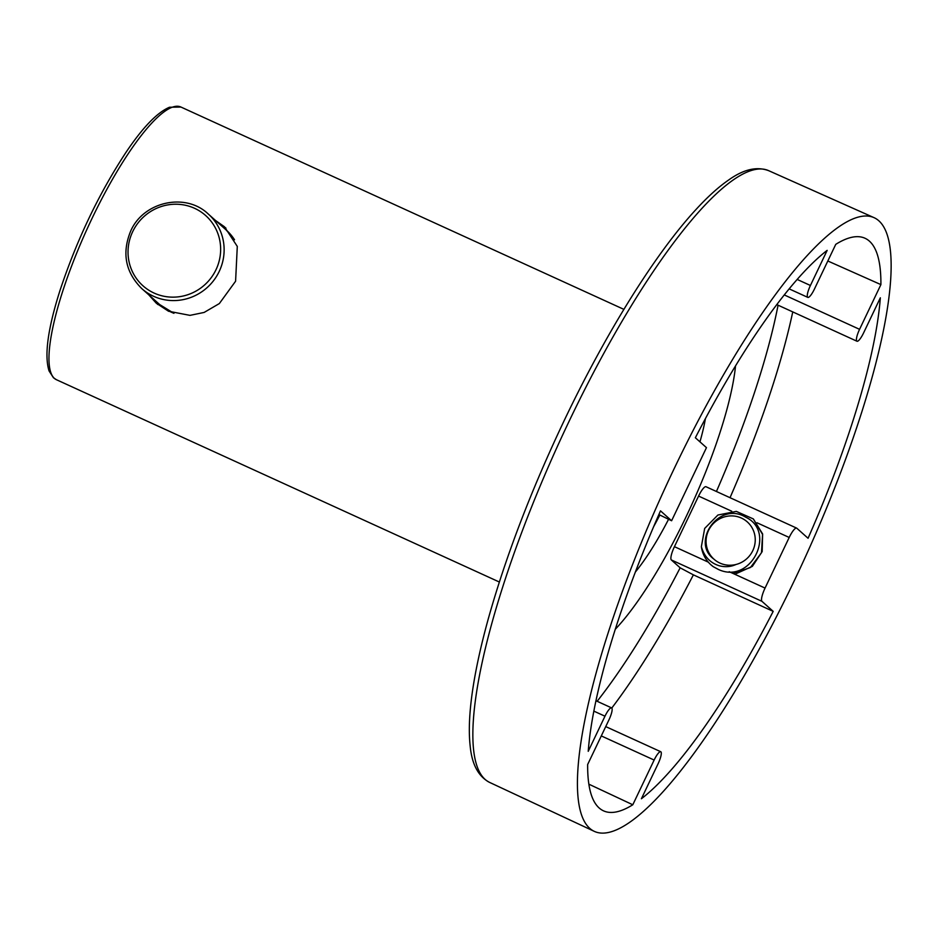 <?xml version="1.0" encoding="UTF-8"?>
<svg xmlns="http://www.w3.org/2000/svg" width="938" height="938" viewBox="0 0 938 938"><rect width="100%" height="100%" fill="white"/><g stroke="black" fill="none" stroke-linecap="round" stroke-linejoin="round"><path stroke-width="1.41" d="M673.402 470.255A337.223 78.147 -65.5 0 1 874.239 217.745A337.223 78.147 -65.5 0 1 795.166 578.863A337.223 78.147 -65.5 0 1 594.024 831.232A337.223 78.147 -65.5 0 1 673.402 470.255M706.466 447.649L671.608 520.754L660.493 510.847A314.746 72.93 114.5 0 0 588.232 751.315L604.975 716.198A11.115 2.58 -65.5 0 1 611.599 707.885A11.115 2.58 -65.5 0 1 608.985 719.786L587.657 764.505A314.746 72.93 114.5 0 0 603.38 810.784A314.746 72.93 114.5 0 0 632.798 804.769L654.138 760.05A11.115 2.58 -65.5 0 1 660.762 751.725A11.115 2.58 -65.5 0 1 658.148 763.626L641.404 798.742A314.746 72.93 114.5 0 0 773.193 611.365L761.949 601.328A12.487 2.896 -65.5 0 1 765.056 588.079L789.198 537.462A12.487 2.896 -65.5 0 1 796.643 528.117A12.487 2.896 -65.5 0 1 796.819 528.235L808.064 538.271A314.746 72.93 114.5 0 0 880.336 297.803L863.593 332.908A11.115 2.58 -65.5 0 1 856.969 341.233A11.115 2.58 -65.5 0 1 859.571 329.332L880.899 284.613A314.746 72.93 114.5 0 0 864.906 238.205A314.746 72.93 114.5 0 0 835.758 244.349L814.43 289.068A11.115 2.58 -65.5 0 1 807.806 297.381A11.115 2.58 -65.5 0 1 810.42 285.48L827.164 250.376A314.746 72.93 114.5 0 0 695.363 437.753L706.466 447.649M671.608 520.754L658.875 514.552M706.185 486.834A12.487 2.896 114.5 0 0 706.009 486.728A12.487 2.896 114.5 0 0 698.576 496.073L674.434 546.678A12.487 2.896 114.5 0 0 671.327 559.939L680.156 567.818L693.381 574.853L773.193 611.365M735.533 365.961A174.855 40.522 -65.5 0 1 686.276 516.369A174.855 40.522 -65.5 0 1 615.222 629.339M699.947 441.833A112.408 26.053 114.5 0 0 705.411 418.629M635.319 572.098A112.408 26.053 114.5 0 0 668.571 519.277M659.848 515.032A112.408 26.053 -65.5 0 1 653.692 526.57M588.853 784.168L632.798 804.769M880.899 284.613L827.82 260.987M736.154 564.418C730.843 566.869 725.215 567.314 719.305 565.766C710.23 562.988 704.25 556.633 701.366 546.678A31.224 30.297 -48.3 0 0 711.004 564.875A31.224 30.297 -48.3 0 0 713.232 566.681L711.004 564.875M733.387 573.61L750.47 567.478L761.492 552.74L762.571 534.449L753.284 518.902L736.318 511.386L717.91 515.021L704.673 528.434L701.366 546.678M741.395 518.057A24.998 24.259 -48.3 0 0 708.542 530.462A24.998 24.259 -48.3 0 0 719.927 563.081A24.998 24.259 131.7 0 0 752.78 550.676A24.998 24.259 131.7 0 0 741.395 518.057M714.135 559.294C690.438 542.621 718.672 500.658 745.769 517.213C776.734 531.764 751.15 584.796 718.426 569.472L713.232 566.681M753.39 518.995L762.629 533.957L762.172 551.591L752.358 566.353L736.389 573.552M215.634 220.571L224.475 226.785L237.291 246.424L235.59 281.224L219.351 303.56L204.132 312.436L189.992 315.367L168.535 311.24L156.306 303.22L148.732 294.79M157.854 304.545A51.203 49.691 131.7 0 1 152.015 297.721M218.519 223.15A51.203 49.691 131.7 0 1 225.941 228.145M568.545 422.44A336.191 77.901 114.5 0 0 489.413 782.315C478.298 776.324 471.896 764.259 470.184 746.132C468.766 733.516 469.117 718.25 471.263 700.346C474.147 676.404 479.939 648.838 488.628 617.614C506.168 555.472 531.318 489.859 564.09 420.787C605.842 332.99 655.275 253.647 695.785 209.737C707.569 196.863 718.567 186.92 728.779 179.908C743.611 169.297 756.943 166.225 768.773 170.716A336.191 77.901 114.5 0 0 568.545 422.44M797.218 279.454L810.42 285.48M778.071 305.19A301.473 69.858 -65.5 0 1 716.433 491.489M680.156 567.818A301.473 69.858 -65.5 0 1 597.154 701.284M604.975 716.198L593.813 711.11M654.138 760.05L601.293 735.92M611.799 708.026A313.96 72.754 114.5 0 0 693.381 574.853M761.949 601.328L671.327 559.939M674.434 546.678L708.342 562.167M729.189 571.688L765.056 588.079M789.198 537.462L756.966 522.747M731.734 511.222L698.576 496.073M730.034 497.691A313.96 72.754 114.5 0 0 792.751 311.897M784.32 294.954L859.571 329.332M56.432 379.714L53.454 377.756L49.057 370.92C44.192 355.455 47.838 328.652 59.985 290.499C76.857 239.682 98.889 193.568 126.114 152.155C142.799 127.357 157.267 112.384 169.52 107.237L180.975 107.061A149.881 34.729 114.5 0 0 89.356 224.088A149.881 34.729 114.5 0 0 54.334 378.342A149.881 34.729 -65.5 0 0 56.432 379.714L499.344 582.017M173.952 313.315A49.96 48.471 131.7 0 1 159.706 304.58L173.823 313.28M208.248 213.993C185.665 192.243 143.491 201.506 130.722 230.983C121.706 252.955 125.375 272.137 141.744 288.564A49.96 48.471 -48.3 0 0 219.199 271.469A49.96 48.471 131.7 0 0 208.248 213.993L226.21 230.009A49.96 48.471 131.7 0 1 234.523 239.765M215.998 269.722A47.088 45.681 131.7 0 1 154.113 293.078A47.088 45.681 -48.3 0 1 132.68 231.663A47.088 45.681 -48.3 0 1 194.553 208.295A47.088 45.681 -48.3 0 1 215.998 269.722M768.773 170.716L874.239 217.745M489.413 782.315L594.024 831.232M789.21 288.892L807.806 297.381M595.911 700.721L611.599 707.885M605.737 726.598L660.762 751.725M706.009 486.728L796.643 528.117M776.828 304.627L856.969 341.233M180.975 107.061L623.887 309.364M226.21 230.009L234.5 239.718M141.744 288.564L159.706 304.58"/></g></svg>
